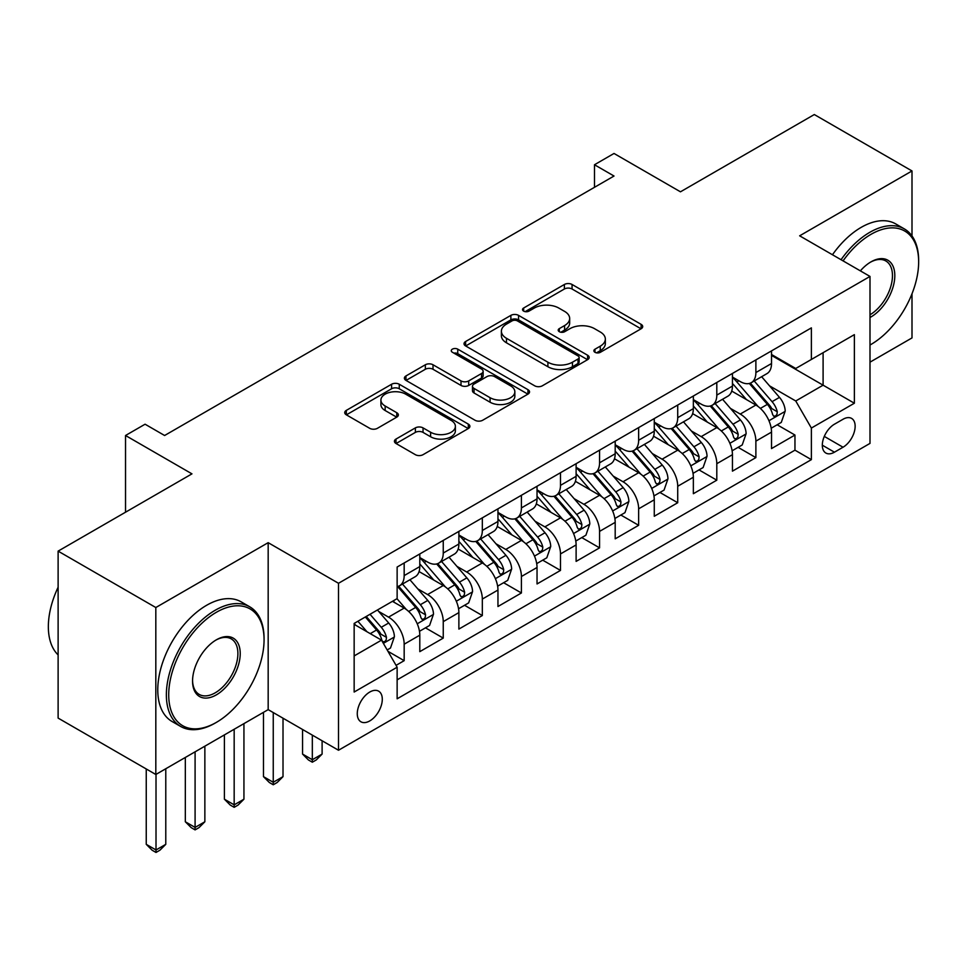 <?xml version="1.0" encoding="UTF-8"?>
<svg xmlns="http://www.w3.org/2000/svg" width="967" height="967" viewBox="0 0 967 967"><rect width="100%" height="100%" fill="white"/><g stroke="black" fill="none" stroke-linecap="round" stroke-linejoin="round"><path stroke-width="1.45" d="M594.983 352.302A3.795 2.188 0 0 0 600.362 352.302L641.109 328.78A5.427 3.131 0 0 0 642.704 326.556A5.427 3.131 0 0 0 641.109 324.344L572.065 284.479A5.427 3.131 0 0 0 564.39 284.479L523.643 308.014A3.795 2.188 0 0 0 522.531 309.561A3.795 2.188 0 0 0 523.643 311.108A3.795 2.188 0 0 0 529.009 311.108L534.28 308.074A17.358 10.021 0 0 1 558.829 308.074L564.583 311.386A17.358 10.021 0 0 1 569.672 318.481A17.358 10.021 0 0 1 564.583 325.565L559.313 328.611A3.795 2.188 0 0 0 558.201 330.158A3.795 2.188 0 0 0 559.313 331.705A3.795 2.188 0 0 0 564.68 331.705L569.962 328.659A17.358 10.021 0 0 1 594.512 328.659L600.265 331.983A17.358 10.021 0 0 1 605.342 339.079A17.358 10.021 0 0 1 600.265 346.162L594.983 349.208A3.795 2.188 0 0 0 593.871 350.755A3.795 2.188 0 0 0 594.983 352.302L594.983 349.208M369.781 720.911A17.684 10.214 120 0 0 381.336 705.33A17.684 10.214 120 0 0 378.617 691.151A17.684 10.214 120 0 0 369.781 692.034A17.684 10.214 120 0 0 358.225 707.614A17.684 10.214 120 0 0 360.933 721.793A17.684 10.214 120 0 0 369.781 720.911M395.999 439.066A5.427 3.131 0 0 0 394.415 441.278A5.427 3.131 0 0 0 395.999 443.49L415.375 454.683A5.427 3.131 0 0 0 423.038 454.683L468.306 428.55A5.427 3.131 0 0 0 469.889 426.326A5.427 3.131 0 0 0 468.306 424.114L399.262 384.25A5.427 3.131 0 0 0 391.587 384.25L346.319 410.383A5.427 3.131 0 0 0 344.736 412.595A5.427 3.131 0 0 0 346.319 414.819L369.72 428.321A5.427 3.131 0 0 0 377.396 428.321L396.76 417.14A5.427 3.131 0 0 0 398.356 414.928A5.427 3.131 0 0 0 396.76 412.716L385.156 406.007A14.517 8.377 0 0 1 380.913 400.084A14.517 8.377 0 0 1 389.87 392.348A14.517 8.377 0 0 1 405.681 394.161L451.142 420.403A14.517 8.377 0 0 1 455.384 426.326A14.517 8.377 0 0 1 446.428 434.074A14.517 8.377 0 0 1 430.617 432.249L423.038 427.885A5.427 3.131 0 0 0 415.375 427.885L395.999 439.066L395.999 443.49M912.002 235.96L912.002 170.954L814.311 114.541L680.466 191.817L614.021 153.463L594.487 164.753L614.021 176.03L164.608 435.501L145.074 424.211L125.529 435.501L125.529 512.208M155.82 607.53L155.82 774.494L268.173 709.633L268.173 542.668L155.82 607.53L58.117 551.13L191.962 473.854L125.529 435.501M268.173 542.668L338.51 583.282L869.998 276.429L869.998 443.394L338.51 750.247L338.51 583.282M912.002 170.954L799.649 235.815L869.998 276.429M534.666 385.797A5.427 3.131 0 0 0 542.342 385.797L587.598 359.664A5.427 3.131 0 0 0 589.193 357.452A5.427 3.131 0 0 0 587.598 355.24L518.554 315.375A5.427 3.131 0 0 0 510.878 315.375L465.623 341.508A5.427 3.131 0 0 0 464.027 343.72A5.427 3.131 0 0 0 465.623 345.944L534.666 385.797M453.91 353.124A3.795 2.188 0 0 1 457.754 353.668L457.754 349.147L527.958 389.677A5.427 3.131 0 0 1 529.541 391.889A5.427 3.131 0 0 1 527.958 394.113L482.69 420.246A5.427 3.131 0 0 1 475.015 420.246L405.971 380.382L405.971 375.945A5.427 3.131 0 0 0 404.387 378.157A5.427 3.131 0 0 0 405.971 380.382M405.971 375.945L425.347 364.764A5.427 3.131 0 0 1 433.011 364.764L461.017 380.925A5.427 3.131 0 0 0 468.693 380.925L481.542 373.516A5.427 3.131 0 0 0 483.125 371.292A5.427 3.131 0 0 0 481.542 369.08L452.387 352.254A3.795 2.188 0 0 1 451.275 350.695A3.795 2.188 0 0 1 453.62 348.676A3.795 2.188 0 0 1 457.754 349.147M155.82 774.494L58.117 718.094L58.117 551.13M869.998 362.166L912.002 337.918L912.002 293.75M396.059 665.356L404.17 660.666L387.948 651.311M378.726 611.458L388.541 617.127A22.108 12.764 60 0 1 404.17 644.203L419.799 635.174L419.799 651.649L443.249 638.111L425.468 627.837M417.804 588.891L427.619 594.56A22.108 12.764 60 0 1 443.249 621.636L458.878 612.607L458.878 629.082L482.328 615.544L464.547 605.282M456.883 566.336L466.698 572.005A22.108 12.764 60 0 1 482.328 599.069L497.957 590.051L497.957 606.514L521.406 592.976L503.626 582.714M495.962 543.768L505.777 549.437A22.108 12.764 60 0 1 521.406 576.513L537.036 567.484L537.036 583.959L560.485 570.421L542.705 560.159M535.041 521.213L544.856 526.87A22.108 12.764 60 0 1 560.485 553.946L576.114 544.929L576.114 561.392L599.564 547.854L581.783 537.592M574.12 498.646L583.935 504.315A22.108 12.764 60 0 1 599.564 531.391L615.193 522.361L615.193 538.837L638.643 525.299L620.862 515.024M613.199 476.09L623.014 481.747A22.108 12.764 60 0 1 638.643 508.823L654.272 499.794L654.272 516.269L677.722 502.731L659.941 492.469M652.278 453.523L662.093 459.192A22.108 12.764 60 0 1 677.722 486.268L693.351 477.239L693.351 493.714L716.801 480.176L699.02 469.902M691.357 430.956L701.172 436.625A22.108 12.764 60 0 1 716.801 463.701L732.442 454.671L732.442 471.147L755.88 457.609L755.88 441.133A22.108 12.764 -120 0 0 740.251 414.057L730.436 408.4M738.099 447.346L755.88 457.609M419.799 635.174A22.108 12.764 -120 0 0 404.17 608.098L392.445 601.329M458.878 612.607A22.108 12.764 -120 0 0 443.249 585.531L419.086 571.582M497.957 590.051A22.108 12.764 -120 0 0 482.328 562.975L458.165 549.026M537.036 567.484A22.108 12.764 -120 0 0 521.406 540.408L497.243 526.459M576.114 544.929A22.108 12.764 -120 0 0 560.485 517.853L536.322 503.892M615.193 522.361A22.108 12.764 -120 0 0 599.564 495.285L575.401 481.336M654.272 499.794A22.108 12.764 -120 0 0 638.643 472.73L614.48 458.769M693.351 477.239A22.108 12.764 -120 0 0 677.722 450.163L653.559 436.214M732.442 454.671A22.108 12.764 -120 0 0 716.801 427.595L692.638 413.646M843.031 419.255L834.436 424.211A17.128 9.888 120 0 0 823.243 439.308A17.128 9.888 120 0 0 825.866 453.04A17.128 9.888 120 0 0 834.436 452.193L843.031 447.225A17.128 9.888 120 0 0 854.224 432.128A17.128 9.888 120 0 0 851.601 418.409A17.128 9.888 120 0 0 843.031 419.255M354.152 655.928L381.506 640.142L397.135 667.218L397.135 698.803L811.373 459.639L811.373 428.055L795.744 400.979L769.514 385.833M397.135 667.218L354.152 692.034L354.152 623.437L397.135 598.621L397.135 567.037L811.373 327.873L811.373 359.458L854.369 334.642L854.369 403.227L811.373 428.055M419.799 557.56L427.619 562.069A22.108 12.764 60 0 0 438.667 563.169L454.297 554.139A22.108 12.764 -120 0 0 458.878 544.022L458.878 531.391M458.878 534.993L466.698 539.513A22.108 12.764 60 0 0 477.746 540.601L493.375 531.584A22.108 12.764 -120 0 0 497.957 521.455L497.957 508.823M497.957 512.437L505.777 516.946A22.108 12.764 60 0 0 516.825 518.046L532.454 509.017A22.108 12.764 -120 0 0 537.036 498.899L537.036 486.256M537.036 489.87L544.856 494.379A22.108 12.764 60 0 0 555.904 495.479L571.545 486.449A22.108 12.764 -120 0 0 576.114 476.332L576.114 463.701M576.114 467.315L583.935 471.823A22.108 12.764 60 0 0 594.983 472.911L610.624 463.894A22.108 12.764 -120 0 0 615.193 453.777L615.193 441.133M615.193 444.747L623.014 449.256A22.108 12.764 60 0 0 634.062 450.356L649.703 441.327A22.108 12.764 -120 0 0 654.272 431.209L654.272 418.578M654.272 422.18L662.093 426.701A22.108 12.764 60 0 0 673.141 427.789L688.782 418.771A22.108 12.764 -120 0 0 693.351 408.642L693.351 396.011M693.351 399.625L701.172 404.133A22.108 12.764 60 0 0 712.232 405.233L727.861 396.204A22.108 12.764 -120 0 0 732.442 386.087L732.442 373.443M397.135 679.849L794.959 450.163L794.959 435.041L771.521 448.579L771.521 432.116A22.108 12.764 -120 0 0 755.88 405.04L731.717 391.079M732.442 377.057L740.251 381.578A22.108 12.764 -120 0 0 751.311 382.666A22.108 12.764 -120 0 0 755.88 372.549L755.88 359.917M751.311 382.666L766.94 373.637A22.108 12.764 -120 0 0 771.521 363.519L771.521 350.888M404.17 562.975L404.17 575.607A22.108 12.764 60 0 1 399.589 585.724A22.108 12.764 60 0 1 397.135 586.618M399.589 585.724L415.218 576.707A22.108 12.764 -120 0 0 419.799 566.577L419.799 553.946M443.249 540.408L443.249 553.051A22.108 12.764 60 0 1 438.667 563.169M482.328 517.853L482.328 530.484A22.108 12.764 60 0 1 477.746 540.601M521.406 495.285L521.406 507.917A22.108 12.764 60 0 1 516.825 518.046M560.485 472.718L560.485 485.361A22.108 12.764 60 0 1 555.904 495.479M599.564 450.163L599.564 462.794A22.108 12.764 60 0 1 594.983 472.911M638.643 427.595L638.643 440.239A22.108 12.764 60 0 1 634.062 450.356M677.722 405.04L677.722 417.671A22.108 12.764 60 0 1 673.141 427.789M716.801 382.473L716.801 395.104A22.108 12.764 60 0 1 712.232 405.233M716.801 463.701L716.801 480.176M677.722 486.268L677.722 502.731M638.643 508.823L638.643 525.299M599.564 531.391L599.564 547.854M560.485 553.946L560.485 570.421M521.406 576.513L521.406 592.976M482.328 599.069L482.328 615.544M443.249 621.636L443.249 638.111M404.17 644.203L404.17 660.666M381.506 640.142L354.152 624.344M795.744 400.979L823.098 385.18L823.098 352.689L854.369 334.642M771.521 355.397L854.369 403.227M771.521 354.502L795.744 368.487L811.373 359.458M268.173 709.633L338.51 750.247M594.487 164.753L594.487 187.308M777.178 424.779L794.959 435.041M794.959 450.163L811.373 459.639M596.506 352.846L600.265 350.67A17.358 10.021 0 0 0 605.342 343.587L605.342 339.079M569.672 318.481L569.672 322.99A17.358 10.021 0 0 1 564.583 330.073L560.836 332.249M641.036 328.816L572.065 289A5.427 3.131 0 0 0 564.39 289L525.154 311.652M587.525 359.712L518.554 319.884A5.427 3.131 0 0 0 510.878 319.884L465.695 345.981M578.012 359.011A3.795 2.188 0 0 0 579.124 357.452A3.795 2.188 0 0 0 578.012 355.904L517.405 320.911A3.795 2.188 0 0 0 512.039 320.911L506.478 324.126A17.358 10.021 0 0 0 501.389 331.21A17.358 10.021 0 0 0 506.478 338.293L547.902 362.214A17.358 10.021 0 0 0 572.452 362.214L578.012 359.011L578.012 363.519A3.795 2.188 0 0 0 579.124 361.972L579.124 357.452M501.389 331.21L501.389 335.718A17.358 10.021 0 0 0 506.478 342.814L506.478 338.293M578.012 363.519L572.452 366.735A17.358 10.021 0 0 1 547.902 366.735L506.478 342.814M406.043 380.418L425.347 369.273L425.347 364.764M483.125 371.292L483.125 375.812A5.427 3.131 0 0 1 481.542 378.024L468.693 385.446A5.427 3.131 0 0 1 461.017 385.446L433.011 369.273A5.427 3.131 0 0 0 425.347 369.273M457.754 353.668L527.885 394.149M490.076 397.703A14.517 8.377 0 0 0 505.886 399.528A14.517 8.377 0 0 0 514.843 391.78A14.517 8.377 0 0 0 510.6 385.857L494.584 376.61A5.427 3.131 0 0 0 486.909 376.61L474.06 384.032A5.427 3.131 0 0 0 472.476 386.244A5.427 3.131 0 0 0 474.06 388.456L490.076 397.703L490.076 402.224A14.517 8.377 0 0 0 505.886 404.037A14.517 8.377 0 0 0 514.843 396.289L514.843 391.78M472.476 386.244L472.476 390.753A5.427 3.131 0 0 0 474.06 392.977L474.06 388.456M490.076 402.224L474.06 392.977M455.384 426.326L455.384 430.847A14.517 8.377 0 0 1 446.428 438.583A14.517 8.377 0 0 1 430.617 436.77L423.038 432.394A5.427 3.131 0 0 0 415.375 432.394L396.071 443.539M380.913 400.084L380.913 404.605A14.517 8.377 0 0 0 385.156 410.528L385.156 406.007M396.688 417.176L385.156 410.528M468.233 428.586L399.262 388.77A5.427 3.131 0 0 0 391.587 388.77L346.391 414.855M771.183 428.236L781.288 422.41L785.192 411.132A14.65 8.461 -120 0 0 779.487 397.377L761.633 376.707M758.055 406.466L736.878 381.953A42.282 24.405 -120 0 0 732.442 377.299M746.439 399.589L734.594 385.869A35.09 20.259 -120 0 0 732.442 383.512M749.316 383.464L767.375 404.375A14.65 8.461 60 0 1 772.597 414.456L773.66 416.197L775.643 415.919L776.96 414.311L777.287 411.749A14.65 8.461 -120 0 0 772.065 401.668L754.212 380.986M750.38 383.125L769.78 405.584A7.458 4.303 60 0 1 771.666 408.509L777.287 411.749M869.998 345.026L870.977 344.457L869.998 345.026A67.424 38.934 120 0 0 870.977 344.457L870.977 344.457A67.424 38.934 120 0 0 918.65 261.876A67.424 38.934 120 0 0 870.977 234.352A67.424 38.934 120 0 0 843.067 260.885M841.048 259.724A69.08 39.889 -60 0 1 869.804 232.322A69.08 39.889 -60 0 1 904.338 228.901A69.08 39.889 -60 0 1 918.65 260.522L918.65 261.876M860.364 270.869A33.712 19.461 -60 0 1 870.977 261.876A33.712 19.461 -60 0 1 894.813 275.643A33.712 19.461 -60 0 1 870.977 316.934A33.712 19.461 -60 0 1 869.998 317.478M832.454 254.756A69.08 39.889 -60 0 1 861.198 227.354A69.08 39.889 -60 0 1 895.744 223.933L904.338 228.901M869.998 314.783A32.056 18.506 120 0 0 890.776 286.534A32.056 18.506 120 0 0 885.832 260.969A32.056 18.506 120 0 0 870.385 262.226M215.218 723.05L216.39 722.373A67.424 38.934 120 0 0 264.064 639.803A67.424 38.934 120 0 0 216.39 612.268A67.424 38.934 120 0 0 168.717 694.85A67.424 38.934 120 0 0 216.39 722.373L215.218 723.05A69.08 39.889 -60 0 1 180.684 726.471A69.08 39.889 -60 0 1 170.083 671.122A69.08 39.889 -60 0 1 215.218 610.237A69.08 39.889 -60 0 1 249.764 606.817A69.08 39.889 -60 0 1 264.064 638.45L264.064 639.803M216.39 694.85A33.712 19.461 -60 0 1 192.554 681.082A33.712 19.461 -60 0 1 216.39 639.803L216.39 639.803A33.712 19.461 -60 0 1 240.227 653.559A33.712 19.461 -60 0 1 216.39 694.85M192.566 680.393A32.056 18.506 120 0 0 199.19 694.403A32.056 18.506 120 0 0 215.218 692.819A32.056 18.506 120 0 0 236.166 664.571A32.056 18.506 120 0 0 231.246 638.885A32.056 18.506 120 0 0 215.798 640.154M180.684 726.471L172.078 721.515A69.08 39.889 -60 0 1 161.489 666.154A69.08 39.889 -60 0 1 206.624 605.282A69.08 39.889 -60 0 1 241.158 601.861L249.764 606.817M58.117 654.913A69.08 39.889 -60 0 1 58.117 587.223M732.104 450.803L742.209 444.977L746.113 433.687A14.65 8.461 -120 0 0 740.408 419.944L722.554 399.262M718.977 429.034L697.799 404.508A42.282 24.405 -120 0 0 693.351 399.867M707.361 422.144L695.515 408.437A35.09 20.259 -120 0 0 693.351 406.08M710.237 406.019L728.296 426.93A14.65 8.461 60 0 1 733.518 437.024L734.582 438.764L736.564 438.486L737.881 436.866L738.208 434.316A14.65 8.461 -120 0 0 732.986 424.223L715.133 403.553M711.301 405.681L730.701 428.151A7.458 4.303 60 0 1 732.587 431.064L738.208 434.316M693.025 473.371L703.13 467.532L707.034 456.255A14.65 8.461 -120 0 0 701.329 442.499L683.476 421.83M679.898 451.589L658.72 427.076A42.282 24.405 -120 0 0 654.272 422.422M668.282 444.711L656.436 431.004A35.09 20.259 -120 0 0 654.272 428.635M671.158 428.586L689.217 449.498A14.65 8.461 60 0 1 694.439 459.591L695.503 461.319L697.485 461.041L698.803 459.434L699.129 456.883A14.65 8.461 -120 0 0 693.907 446.79L676.054 426.121M672.222 428.248L691.623 450.719A7.458 4.303 60 0 1 693.508 453.632L699.129 456.883M653.946 495.926L664.051 490.1L667.955 478.81A14.65 8.461 -120 0 0 662.25 465.067L644.397 444.397M640.819 474.156L619.642 449.631A42.282 24.405 -120 0 0 615.193 444.989M629.203 467.279L617.357 453.559A35.09 20.259 -120 0 0 615.193 451.202M632.08 451.154L650.138 472.053A14.65 8.461 60 0 1 655.36 482.146L656.424 483.887L658.406 483.609L659.724 482.001L660.05 479.439A14.65 8.461 -120 0 0 654.828 469.346L636.975 448.676M633.143 450.803L652.544 473.274A7.458 4.303 60 0 1 654.429 476.199L660.05 479.439M614.867 518.493L624.972 512.655L628.876 501.377A14.65 8.461 -120 0 0 623.171 487.622L605.318 466.952M601.74 496.712L580.563 472.198A42.282 24.405 -120 0 0 576.114 467.557M590.124 489.834L578.278 476.127A35.09 20.259 -120 0 0 576.114 473.77M593.001 473.709L611.059 494.62A14.65 8.461 60 0 1 616.281 504.714L617.345 506.442L619.327 506.164L620.645 504.556L620.971 502.006A14.65 8.461 -120 0 0 615.749 491.913L597.896 471.243M594.052 473.371L613.465 495.841A7.458 4.303 60 0 1 615.338 498.754L620.971 502.006M575.788 541.049L585.893 535.222L589.797 523.945A14.65 8.461 -120 0 0 584.092 510.189L566.239 489.52M562.661 519.279L541.484 494.766A42.282 24.405 -120 0 0 537.036 490.112M551.045 512.401L539.199 498.682A35.09 20.259 -120 0 0 537.036 496.325M553.922 496.276L571.981 517.188A14.65 8.461 60 0 1 577.202 527.269L578.266 529.009L580.248 528.731L581.566 527.124L581.892 524.561A14.65 8.461 -120 0 0 576.67 514.48L558.805 493.799M554.973 495.926L574.386 518.397A7.458 4.303 60 0 1 576.259 521.322L581.892 524.561M536.709 563.616L546.814 557.79L550.719 546.5A14.65 8.461 -120 0 0 545.013 532.757L527.16 512.075M523.582 541.846L502.405 517.321A42.282 24.405 -120 0 0 497.957 512.679M511.966 534.956L500.12 521.249A35.09 20.259 -120 0 0 497.957 518.892M514.843 518.832L532.902 539.743A14.65 8.461 60 0 1 538.123 549.836L539.187 551.577L541.157 551.287L542.487 549.679L542.813 547.129A14.65 8.461 -120 0 0 537.592 537.036L519.726 516.366M515.894 518.493L535.307 540.964A7.458 4.303 60 0 1 537.181 543.877L542.813 547.129M312.329 735.125L312.329 759.724L322.108 754.079L322.108 740.77M322.108 754.079L316.245 759.953L312.329 762.201L308.425 759.953L302.562 754.079L302.562 729.481M302.562 754.079L312.329 759.724L312.329 762.201M497.63 586.183L507.723 580.345L511.64 569.067A14.65 8.461 -120 0 0 505.934 555.312L488.081 534.642M484.503 564.402L463.326 539.888A42.282 24.405 -120 0 0 458.878 535.235M472.887 557.524L461.041 543.805A35.09 20.259 -120 0 0 458.878 541.447M475.752 541.399L493.823 562.31A14.65 8.461 60 0 1 499.045 572.391L500.108 574.132L502.078 573.854L503.408 572.246L503.734 569.684A14.65 8.461 -120 0 0 498.513 559.603L480.647 538.933M476.816 541.061L496.228 563.519A7.458 4.303 60 0 1 498.102 566.444L503.734 569.684M273.25 712.558L273.25 782.279L283.017 776.646L283.017 718.203M283.017 776.646L277.166 782.508L273.25 784.769L269.346 782.508L263.483 776.646L263.483 712.341M263.483 776.646L273.25 782.279L273.25 784.769M458.551 608.739L468.644 602.912L472.561 591.623A14.65 8.461 -120 0 0 466.856 577.879L449.002 557.197M445.424 586.969L424.247 562.443A42.282 24.405 -120 0 0 419.799 557.802M433.808 580.091L421.963 566.372A35.09 20.259 -120 0 0 419.799 564.015M436.673 563.954L454.744 584.866A14.65 8.461 60 0 1 459.966 594.959L461.029 596.699L463 596.421L464.329 594.802L464.643 592.251A14.65 8.461 -120 0 0 459.434 582.158L441.568 561.489M437.737 563.616L457.149 586.087A7.458 4.303 60 0 1 459.023 589L464.643 592.251M234.171 729.263L234.171 804.846L243.938 799.201L243.938 723.618M243.938 799.201L238.075 805.076L234.171 807.324L230.267 805.076L224.404 799.201L224.404 734.896M224.404 799.201L234.171 804.846L234.171 807.324M419.473 631.306L429.566 625.468L433.482 614.19A14.65 8.461 -120 0 0 427.777 600.434L409.923 579.765M406.345 609.524L396.99 598.706M394.729 602.646L393.206 600.894M397.594 586.522L415.653 607.433A14.65 8.461 60 0 1 420.875 617.526L421.95 619.255L423.921 618.977L425.25 617.369L425.565 614.819A14.65 8.461 -120 0 0 420.343 604.726L402.49 584.056M398.658 586.183L418.07 608.654A7.458 4.303 60 0 1 419.944 611.567L425.565 614.819M195.092 751.818L195.092 827.414L204.859 821.769L204.859 746.186M204.859 821.769L198.997 827.631L195.092 829.891L191.188 827.631L185.326 821.769L185.326 757.463M185.326 821.769L195.092 827.414L195.092 829.891M387.175 649.957L390.487 648.035L394.391 636.757A14.65 8.461 -120 0 0 388.698 623.002L377.456 609.984M366.964 631.741L357.911 621.261M355.651 625.214L354.152 623.473M365.333 616.982L376.574 630.001A14.65 8.461 60 0 1 381.796 640.081L382.872 641.822L384.842 641.544L386.171 639.936L386.486 637.374A14.65 8.461 -120 0 0 381.264 627.293L370.023 614.275M366.239 616.462L378.991 631.209A7.458 4.303 60 0 1 380.865 634.134L386.486 637.374M156.013 774.386L156.013 849.969L165.78 844.336L165.78 768.741M165.78 844.336L159.918 850.198L156.013 852.459L152.109 850.198L146.247 844.336L146.247 768.97M146.247 844.336L156.013 849.969L156.013 852.459M388.541 617.127L404.17 608.098M427.619 594.56L443.249 585.531M466.698 572.005L482.328 562.975M505.777 549.437L521.406 540.408M544.856 526.87L560.485 517.853M583.935 504.315L599.564 495.285M623.014 481.747L638.643 472.73M662.093 459.192L677.722 450.163M701.172 436.625L716.801 427.595M740.251 414.057L755.88 405.04M755.88 372.549L771.521 363.519M404.17 575.607L419.799 566.577M443.249 553.051L458.878 544.022M482.328 530.484L497.957 521.455M521.406 507.917L537.036 498.899M560.485 485.361L576.114 476.332M599.564 462.794L615.193 453.777M638.643 440.239L654.272 431.209M677.722 417.671L693.351 408.642M716.801 395.104L732.442 386.087M755.88 441.133L771.521 432.116M824.295 436.407L843.031 447.225M822.325 445.195L834.436 452.193M600.265 350.67L600.265 346.162M559.313 331.705L559.313 328.611M564.583 330.073L564.583 325.565M523.643 311.108L523.643 308.014M564.39 289L564.39 284.479M572.065 289L572.065 284.479M641.109 328.78L641.109 324.344M465.623 345.944L465.623 341.508M510.878 319.884L510.878 315.375M518.554 319.884L518.554 315.375M587.598 359.664L587.598 355.24M547.902 366.735L547.902 362.214M572.452 366.735L572.452 362.214M433.011 369.273L433.011 364.764M461.017 385.446L461.017 380.925M468.693 385.446L468.693 380.925M481.542 378.024L481.542 373.516M527.958 394.113L527.958 389.677M415.375 432.394L415.375 427.885M423.038 432.394L423.038 427.885M430.617 436.77L430.617 432.249M396.76 417.14L396.76 412.716M346.319 414.819L346.319 410.383M391.587 388.77L391.587 384.25M399.262 388.77L399.262 384.25M468.306 428.55L468.306 424.114M768.958 420.73L785.095 411.41M736.878 381.953L738.897 380.793M772.065 401.668L779.487 397.377M760.388 408.4L767.375 404.375M729.88 443.297L746.016 433.978M697.799 404.508L699.818 403.348M732.986 424.223L740.408 419.944M721.309 430.968L728.296 426.93M690.801 465.852L706.937 456.533M658.72 427.076L660.739 425.915M693.907 446.79L701.329 442.499M682.231 453.535L689.217 449.498M651.71 488.42L667.859 479.1M619.642 449.631L621.66 448.47M654.828 469.346L662.25 465.067M643.152 476.09L650.138 472.053M612.631 510.975L628.78 501.655M580.563 472.198L582.569 471.038M615.749 491.913L623.171 487.622M604.073 498.658L611.059 494.62M573.552 533.542L589.701 524.223M541.484 494.766L543.49 493.605M576.67 514.48L584.092 510.189M564.994 521.213L571.981 517.188M534.473 556.11L550.622 546.79M502.405 517.321L504.411 516.16M537.592 537.036L545.013 532.757M525.915 543.78L532.902 539.743M495.394 578.665L511.543 569.345M463.326 539.888L465.332 538.728M498.513 559.603L505.934 555.312M486.836 566.336L493.823 562.31M456.315 601.232L472.464 591.913M424.247 562.443L426.254 561.283M459.434 582.158L466.856 577.879M447.757 588.903L454.744 584.866M417.236 623.788L433.385 614.468M420.343 604.726L427.777 600.434M408.678 611.47L415.653 607.433M383.355 643.357L394.306 637.035M381.264 627.293L388.698 623.002M370.252 633.639L376.574 630.001"/></g></svg>
